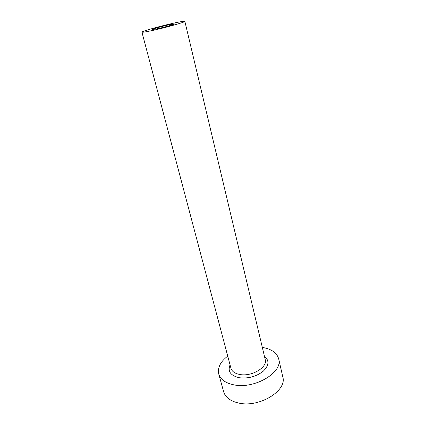 <?xml version="1.0" encoding="UTF-8"?>
<svg xmlns="http://www.w3.org/2000/svg" width="425" height="425" viewBox="0 0 425 425"><rect width="100%" height="100%" fill="white"/><g stroke="black" fill="none" stroke-linecap="round" stroke-linejoin="round"><path stroke-width="0.64" d="M156.788 28.868C163.811 27.407 175.19 24.23 174.654 23.896L169.798 24.618C162.828 26.084 151.698 29.182 152.123 29.553L156.788 28.868M175.44 22.775C162.212 25.564 141.217 31.402 141.929 32.141C142.157 32.459 145.063 32.034 150.647 30.871C164.071 28.093 185.985 21.973 184.859 21.356C184.519 21.043 181.379 21.516 175.44 22.775M227.736 356.113C220.426 361.749 217.425 367.705 218.748 373.995C220.421 379.477 225.462 383.095 233.877 384.848C254.649 389.406 283.199 372.236 278.704 358.934C276.898 352.771 271.437 348.936 262.331 347.427M218.748 373.995L223.619 391.701C225.34 397.37 230.377 401.158 238.722 403.054C259.308 407.973 287.353 390.618 282.779 376.842L278.704 358.934M264.435 356.283C269.445 360.448 269.062 365.415 263.282 371.179C256.27 376.598 248.248 378.776 239.217 377.719C230.536 375.599 227.487 371.333 230.068 364.916M141.929 32.141L230.945 368.236C231.917 371.45 234.866 373.533 239.79 374.489C251.627 376.927 267.787 367.269 265.232 359.624L265.152 359.295M184.859 21.356L265.232 359.624M230.86 367.907L230.945 368.236"/></g></svg>
